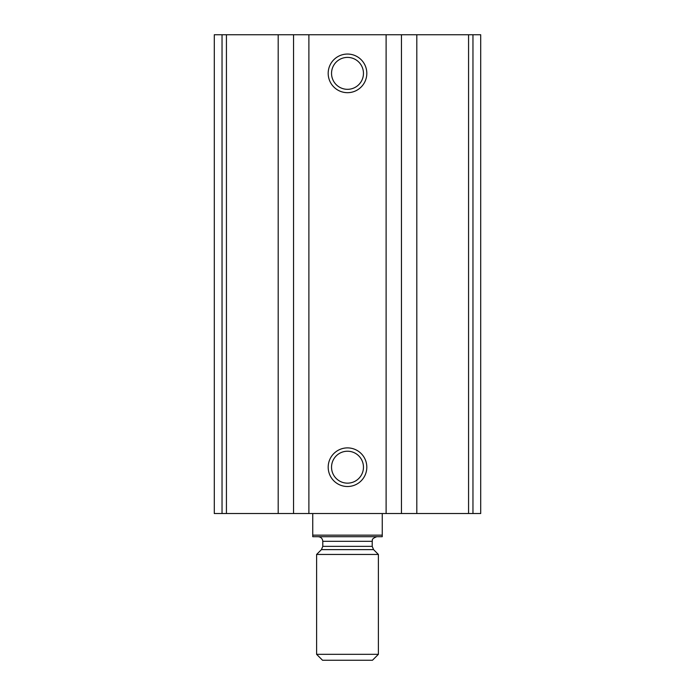 <?xml version="1.0" encoding="UTF-8"?>
<svg xmlns="http://www.w3.org/2000/svg" width="695" height="695" viewBox="0 0 695 695"><rect width="100%" height="100%" fill="white"/><g stroke="black" fill="none" stroke-linecap="round" stroke-linejoin="round"><path stroke-width="1.04" d="M416.809 513.527L214.295 513.527L214.295 34.75L214.295 513.527L214.295 34.75L480.705 34.75L480.705 513.527L416.809 513.527L416.809 34.75M214.295 513.527L214.295 34.75M347.5 54.054A19.304 19.304 0 0 1 364.223 83.018A19.304 19.304 0 0 1 330.777 83.018A19.304 19.304 0 0 1 347.5 54.054M347.5 447.893A19.304 19.304 0 0 1 364.223 476.848A19.304 19.304 0 0 1 330.777 476.848A19.304 19.304 0 0 1 347.5 447.893M347.5 451.229A15.959 15.959 0 0 1 361.322 475.172A15.959 15.959 0 0 1 333.678 475.172A15.959 15.959 0 0 1 347.5 451.229M347.5 57.398A15.959 15.959 0 0 1 361.322 81.341A15.959 15.959 0 0 1 333.678 81.341A15.959 15.959 0 0 1 347.5 57.398M382.25 535.15L312.75 535.15L312.75 536.696L382.25 536.696L382.25 513.527M312.75 535.15L312.75 513.527M316.607 654.325L322.532 660.25L372.468 660.25L378.393 654.325L378.393 554.454L316.607 554.454L316.607 654.325L378.393 654.325M318.154 536.696C320.968 536.966 322.515 538.512 322.793 541.327L322.793 546.357L321.429 549.632L316.607 554.454M222.035 513.527L222.035 34.75M472.965 513.527L472.965 34.75M468.569 513.527L468.569 34.75M401.458 513.527L401.458 34.75M386.107 513.527L386.107 34.75M308.893 513.527L308.893 34.75M293.542 513.527L293.542 34.75M278.191 513.527L278.191 34.75M226.431 513.527L226.431 34.75M321.429 549.632L373.571 549.632L378.393 554.454M322.793 546.357L372.207 546.357L373.571 549.632M322.793 541.327L372.207 541.327C372.946 540.475 370.374 539.129 376.846 536.696M372.207 546.357L372.207 541.327"/></g></svg>
